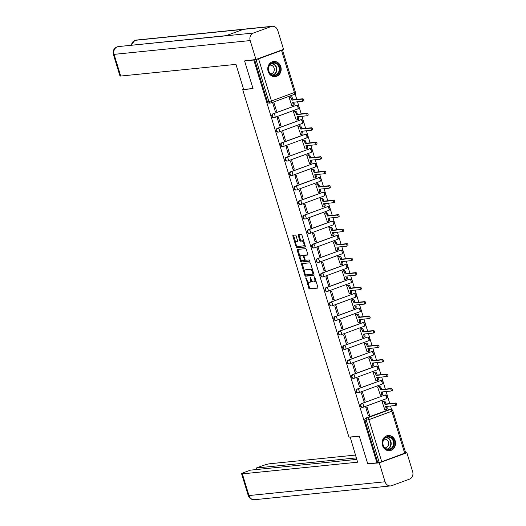<?xml version="1.0" encoding="UTF-8"?>
<svg xmlns="http://www.w3.org/2000/svg" width="526" height="526" viewBox="0 0 526 526"><rect width="100%" height="100%" fill="white"/><g stroke="black" fill="none" stroke-linecap="round" stroke-linejoin="round"><path stroke-width="0.79" d="M305.922 277.708L308.755 288.064A0.96 0.447 -110.2 0 0 309.492 288.932L317.671 288.103A0.96 0.447 -110.2 0 0 317.717 288.09A0.96 0.447 -110.2 0 0 317.842 287.143L314.883 277.458L314.331 276.86L314.633 278.78A3.064 1.427 -110.2 0 1 314.232 281.805A3.064 1.427 -110.2 0 1 314.068 281.844L313.384 281.91A3.064 1.427 -110.2 0 1 311.044 279.142L310.143 277.281L310.406 279.207A3.064 1.427 -110.2 0 1 310.011 282.232A3.064 1.427 -110.2 0 1 309.84 282.271L309.163 282.337A3.064 1.427 -110.2 0 1 306.816 279.569L305.922 277.708M382.501 445.437A7.614 6.693 84.2 0 0 389.595 450.683A7.614 6.693 84.2 0 0 395.157 440.781A7.614 6.693 84.2 0 0 388.057 435.528A7.614 6.693 84.2 0 0 382.501 445.437M268.135 71.378A7.614 6.693 84.2 0 0 275.236 76.632A7.614 6.693 84.2 0 0 280.799 66.73A7.614 6.693 84.2 0 0 273.698 61.476A7.614 6.693 84.2 0 0 268.135 71.378M296.118 235.918A0.96 0.447 -110.2 0 0 295.382 235.056L293.087 235.286A0.96 0.447 -110.2 0 0 293.035 235.3A0.96 0.447 -110.2 0 0 292.916 236.246L296.204 247.003A0.96 0.447 -110.2 0 0 296.934 247.864L305.113 247.036A0.96 0.447 -110.2 0 0 305.165 247.029A0.96 0.447 -110.2 0 0 305.29 246.083L302.003 235.326A0.96 0.447 -110.2 0 0 301.267 234.458L298.498 234.741A0.96 0.447 -110.2 0 0 298.446 234.754A0.96 0.447 -110.2 0 0 298.321 235.701L299.728 240.303A0.96 0.447 -110.2 0 0 300.464 241.164L301.839 241.026A2.564 1.19 -110.2 0 1 303.752 243.196A2.564 1.19 -110.2 0 1 303.463 245.872A2.564 1.19 -110.2 0 1 303.324 245.905L297.94 246.451A2.564 1.19 -110.2 0 1 296.026 244.281A2.564 1.19 -110.2 0 1 296.316 241.605A2.564 1.19 -110.2 0 1 296.454 241.572L297.348 241.48A0.96 0.447 -110.2 0 0 297.4 241.467A0.96 0.447 -110.2 0 0 297.525 240.527L296.118 235.918M376.951 462.854L367.74 463.787L359.278 436.113L348.955 437.159L242.716 89.67L253.039 88.618L244.577 60.95L253.788 60.017L376.951 462.854L379.193 462.413L366.333 420.346A1.953 1.716 -95.8 0 1 367.391 417.887L390.358 409.452A1.953 1.716 -95.8 0 1 390.726 409.366L389.293 409.511A1.953 1.716 84.2 0 0 388.918 409.596L390.358 409.452A1.953 0.907 -110.2 0 1 391.85 411.214L368.884 419.656L381.745 461.723L379.193 462.413M301.753 263.638A0.96 0.447 -110.2 0 0 301.707 263.651A0.96 0.447 -110.2 0 0 301.582 264.591L304.87 275.348A0.96 0.447 -110.2 0 0 305.599 276.216L313.779 275.387A0.96 0.447 -110.2 0 0 313.831 275.374A0.96 0.447 -110.2 0 0 313.956 274.427L310.669 263.671A0.96 0.447 -110.2 0 0 309.932 262.809L301.753 263.638M300.537 261.172L297.249 250.422A0.96 0.447 -110.2 0 1 297.374 249.475A0.96 0.447 -110.2 0 1 297.42 249.462L305.599 248.634A0.96 0.447 -110.2 0 1 306.336 249.502L307.743 254.104A0.96 0.447 -110.2 0 1 307.618 255.044A0.96 0.447 -110.2 0 1 307.565 255.057L304.252 255.393A0.96 0.447 -110.2 0 0 304.199 255.406A0.96 0.447 -110.2 0 0 304.074 256.353L305.008 259.403A0.96 0.447 -110.2 0 0 305.738 260.271L309.196 259.923L309.623 261.192L301.267 262.04A0.96 0.447 -110.2 0 1 300.537 261.172L301.345 260.876L300.977 259.673M391.594 409.478L390.535 406.019M389.799 403.613L386.104 391.535M385.367 389.122L381.679 377.043M380.942 374.637L377.247 362.559M376.511 360.152L372.816 348.074M372.079 345.667L368.391 333.589M367.654 331.176L363.959 319.098M363.223 316.691L359.534 304.613M358.798 302.207L355.103 290.128M354.366 287.715L350.671 275.637M349.935 273.231L346.246 261.152M345.51 258.746L341.815 246.668M341.078 244.261L337.39 232.183M336.653 229.77L332.958 217.692M332.222 215.285L328.526 203.207M327.79 200.8L324.101 188.722M323.365 186.309L319.67 174.231M318.934 171.824L315.238 159.746M314.502 157.34L310.813 145.261M310.077 142.855L306.382 130.77M305.645 128.364L301.957 116.285M301.22 113.879L297.525 101.801M296.789 99.394L295.066 93.753M253.788 60.017L258.582 58.879L281.548 50.443L282.495 49.963L281.778 49.99M244.577 60.95L245.78 60.503M377.76 462.558L364.899 420.491A1.953 1.716 -95.8 0 1 365.958 418.038L388.918 409.596M404.711 453.28L391.85 411.214L392.79 410.74L405.651 452.807L381.745 461.723M383.257 401.114L382.021 401.496L384.835 409.754M369.561 415.369L367.01 407.012L365.787 407.459L368.345 415.816L369.561 415.369L368.253 415.501M365.136 400.884L362.578 392.521L361.362 392.968L363.92 401.331L365.136 400.884L363.821 401.016M378.832 386.63L377.589 387.011L380.41 395.269M360.704 386.393L358.147 378.036L356.93 378.483L359.488 386.84L360.704 386.393L359.389 386.525M374.4 372.138L373.164 372.52L375.978 380.785M356.273 371.908L353.722 363.551L352.505 363.999L355.057 372.355L356.273 371.908L354.965 372.04M369.969 357.654L368.733 358.035L371.547 366.293M351.848 357.424L349.29 349.067L348.074 349.514L350.632 357.871L351.848 357.424L350.533 357.555M365.544 343.169L364.301 343.55L367.122 351.809M347.416 342.932L344.865 334.575L343.642 335.023L346.2 343.379L347.416 342.932L346.101 343.07M361.112 328.684L359.876 329.059L362.69 337.324M342.991 328.448L340.434 320.091L339.217 320.538L341.768 328.895L342.991 328.448L341.676 328.579M356.687 314.193L355.445 314.574L358.265 322.839M338.56 313.963L336.002 305.606L334.786 306.053L337.344 314.41L338.56 313.963L337.245 314.094M352.256 299.708L351.02 300.09L353.834 308.348M334.128 299.472L331.577 291.115L330.361 291.562L332.912 299.919L334.128 299.472L332.82 299.61M347.824 285.224L346.588 285.598L349.402 293.863M329.703 284.987L327.146 276.63L325.929 277.077L328.487 285.434L329.703 284.987L328.388 285.118M343.399 270.732L342.156 271.114L344.977 279.378M325.272 270.502L322.714 262.145L321.498 262.592L324.055 270.949L325.272 270.502L323.957 270.634M338.968 256.247L337.731 256.629L340.546 264.887M320.84 256.017L318.289 247.654L317.073 248.101L319.624 256.464L320.84 256.017L319.532 256.149M334.536 241.763L333.3 242.144L336.121 250.402M316.415 241.526L313.858 233.169L312.641 233.616L315.199 241.973L316.415 241.526L315.1 241.664M330.111 227.278L328.875 227.653L331.689 235.918M311.984 227.041L309.433 218.685L308.216 219.132L310.767 227.488L311.984 227.041L310.675 227.173M325.679 212.787L324.443 213.168L327.257 221.433M307.559 212.557L305.001 204.2L303.785 204.647L306.342 213.004L307.559 212.557L306.244 212.688M321.255 198.302L320.012 198.683L322.832 206.942M303.127 198.065L300.57 189.708L299.353 190.156L301.911 198.512L303.127 198.065L301.812 198.203M316.823 183.817L315.587 184.192L318.401 192.457M298.696 183.581L296.145 175.224L294.928 175.671L297.479 184.028L298.696 183.581L297.387 183.712M312.391 169.326L311.155 169.707L313.969 177.972M294.271 169.096L291.713 160.739L290.497 161.186L293.054 169.543L294.271 169.096L292.956 169.227M307.966 154.841L306.73 155.223L309.544 163.481M289.839 154.611L287.288 146.248L286.065 146.695L288.623 155.058L289.839 154.611L288.524 154.743M303.535 140.357L302.299 140.738L305.113 148.996M285.414 140.12L282.856 131.763L281.64 132.21L284.191 140.567L285.414 140.12L284.099 140.251M299.11 125.865L297.867 126.247L300.688 134.511M280.983 125.635L278.425 117.278L277.209 117.725L279.766 126.082L280.983 125.635L279.668 125.767M294.678 111.38L293.442 111.762L296.256 120.027M276.551 111.15L274 102.794L272.784 103.241L275.335 111.597L276.551 111.15L275.243 111.282M290.247 96.896L289.011 97.277L291.825 105.535M272.948 113.813L273.454 113.767A1.953 0.907 69.8 0 1 274.947 115.529A1.953 0.907 69.8 0 1 274.697 117.456A1.953 0.907 69.8 0 1 274.592 117.482A1.953 1.716 -95.8 0 1 274.217 117.568L273.711 117.614A1.953 1.716 84.2 0 1 272.948 113.813L296.421 105.325A1.953 1.716 -95.8 0 1 296.789 105.239L296.283 105.292A1.953 1.716 84.2 0 0 295.914 105.378M277.373 128.305L277.886 128.252A1.953 0.907 69.8 0 1 279.378 130.014A1.953 0.907 69.8 0 1 279.128 131.941A1.953 0.907 69.8 0 1 279.023 131.967A1.953 1.716 -95.8 0 1 278.649 132.052L278.142 132.105A1.953 1.716 84.2 0 1 277.373 128.305L300.852 119.816A1.953 1.716 -95.8 0 1 301.22 119.731L300.714 119.777A1.953 1.716 84.2 0 0 300.339 119.869M281.805 142.789L282.311 142.737A1.953 0.907 69.8 0 1 283.81 144.499A1.953 0.907 69.8 0 1 283.553 146.425A1.953 0.907 69.8 0 1 283.448 146.452A1.953 1.716 -95.8 0 1 283.08 146.537L282.567 146.59A1.953 1.716 84.2 0 1 281.805 142.789L305.277 134.301A1.953 1.716 -95.8 0 1 305.652 134.215L305.139 134.268A1.953 1.716 84.2 0 0 304.771 134.354M286.236 157.274L286.742 157.221A1.953 0.907 69.8 0 1 288.235 158.99A1.953 0.907 69.8 0 1 287.985 160.917A1.953 0.907 69.8 0 1 287.88 160.936A1.953 1.716 -95.8 0 1 287.505 161.022L286.999 161.074A1.953 1.716 84.2 0 1 286.236 157.274L309.709 148.786A1.953 1.716 -95.8 0 1 310.077 148.7L309.571 148.753A1.953 1.716 84.2 0 0 309.196 148.838M290.661 171.765L291.174 171.713A1.953 0.907 69.8 0 1 292.666 173.475A1.953 0.907 69.8 0 1 292.41 175.401A1.953 0.907 69.8 0 1 292.305 175.428A1.953 1.716 -95.8 0 1 291.937 175.513L291.424 175.566A1.953 1.716 84.2 0 1 290.661 171.765L314.134 163.277A1.953 1.716 -95.8 0 1 314.509 163.191L313.996 163.238A1.953 1.716 84.2 0 0 313.627 163.323M295.093 186.25L295.599 186.197A1.953 0.907 69.8 0 1 297.091 187.96A1.953 0.907 69.8 0 1 296.842 189.886A1.953 0.907 69.8 0 1 296.736 189.912A1.953 1.716 -95.8 0 1 296.368 189.998L295.855 190.05A1.953 1.716 84.2 0 1 295.093 186.25L318.565 177.762A1.953 1.716 -95.8 0 1 318.94 177.676L318.427 177.729A1.953 1.716 84.2 0 0 318.059 177.814M299.518 200.735L300.03 200.682A1.953 0.907 69.8 0 1 301.523 202.451A1.953 0.907 69.8 0 1 301.273 204.377A1.953 0.907 69.8 0 1 301.168 204.397A1.953 1.716 -95.8 0 1 300.793 204.482L300.287 204.535A1.953 1.716 84.2 0 1 299.518 200.735L322.997 192.246A1.953 1.716 -95.8 0 1 323.365 192.161L322.859 192.214A1.953 1.716 84.2 0 0 322.484 192.299M303.949 215.226L304.455 215.173A1.953 0.907 69.8 0 1 305.954 216.936A1.953 0.907 69.8 0 1 305.698 218.862A1.953 0.907 69.8 0 1 305.593 218.888A1.953 1.716 -95.8 0 1 305.225 218.974L304.712 219.02A1.953 1.716 84.2 0 1 303.949 215.226L327.422 206.731A1.953 1.716 -95.8 0 1 327.797 206.646L327.284 206.698A1.953 1.716 84.2 0 0 326.916 206.784M308.381 229.711L308.887 229.658A1.953 0.907 69.8 0 1 310.379 231.42A1.953 0.907 69.8 0 1 310.13 233.347A1.953 0.907 69.8 0 1 310.024 233.373A1.953 1.716 -95.8 0 1 309.65 233.459L309.143 233.511A1.953 1.716 84.2 0 1 308.381 229.711L331.853 221.222A1.953 1.716 -95.8 0 1 332.222 221.137L331.715 221.19A1.953 1.716 84.2 0 0 331.341 221.275M312.806 244.195L313.318 244.143A1.953 0.907 69.8 0 1 314.811 245.905A1.953 0.907 69.8 0 1 314.555 247.838A1.953 0.907 69.8 0 1 314.449 247.858A1.953 1.716 -95.8 0 1 314.081 247.943L313.575 247.996A1.953 1.716 84.2 0 1 312.806 244.195L336.285 235.707A1.953 1.716 -95.8 0 1 336.653 235.622L336.147 235.674A1.953 1.716 84.2 0 0 335.772 235.76M317.237 258.68L317.743 258.634A1.953 0.907 69.8 0 1 319.236 260.396A1.953 0.907 69.8 0 1 318.986 262.323A1.953 0.907 69.8 0 1 318.881 262.342A1.953 1.716 -95.8 0 1 318.513 262.435L318 262.481A1.953 1.716 84.2 0 1 317.237 258.68L340.71 250.192A1.953 1.716 -95.8 0 1 341.085 250.106L340.572 250.159A1.953 1.716 84.2 0 0 340.204 250.245M321.662 273.172L322.175 273.119A1.953 0.907 69.8 0 1 323.668 274.881A1.953 0.907 69.8 0 1 323.418 276.808A1.953 0.907 69.8 0 1 323.312 276.834A1.953 1.716 -95.8 0 1 322.938 276.919L322.431 276.972A1.953 1.716 84.2 0 1 321.662 273.172L345.141 264.683A1.953 1.716 -95.8 0 1 345.51 264.598L345.003 264.644A1.953 1.716 84.2 0 0 344.629 264.729M326.094 287.656L326.607 287.604A1.953 0.907 69.8 0 1 328.099 289.366A1.953 0.907 69.8 0 1 327.843 291.292A1.953 0.907 69.8 0 1 327.737 291.319A1.953 1.716 -95.8 0 1 327.369 291.404L326.856 291.457A1.953 1.716 84.2 0 1 326.094 287.656L349.566 279.168A1.953 1.716 -95.8 0 1 349.941 279.082L349.428 279.135A1.953 1.716 84.2 0 0 349.06 279.221M330.525 302.141L331.032 302.088A1.953 0.907 69.8 0 1 332.524 303.857A1.953 0.907 69.8 0 1 332.274 305.784A1.953 0.907 69.8 0 1 332.169 305.803A1.953 1.716 -95.8 0 1 331.794 305.889L331.288 305.941A1.953 1.716 84.2 0 1 330.525 302.141L353.998 293.653A1.953 1.716 -95.8 0 1 354.366 293.567L353.86 293.62A1.953 1.716 84.2 0 0 353.492 293.705M334.95 316.632L335.463 316.58A1.953 0.907 69.8 0 1 336.956 318.342A1.953 0.907 69.8 0 1 336.706 320.268A1.953 0.907 69.8 0 1 336.594 320.295A1.953 1.716 -95.8 0 1 336.226 320.38L335.719 320.433A1.953 1.716 84.2 0 1 334.95 316.632L358.43 308.137A1.953 1.716 -95.8 0 1 358.798 308.052L358.291 308.105A1.953 1.716 84.2 0 0 357.917 308.19M339.382 331.117L339.888 331.064A1.953 0.907 69.8 0 1 341.387 332.826A1.953 0.907 69.8 0 1 341.131 334.753A1.953 0.907 69.8 0 1 341.026 334.779A1.953 1.716 -95.8 0 1 340.657 334.865L340.144 334.917A1.953 1.716 84.2 0 1 339.382 331.117L362.855 322.629A1.953 1.716 -95.8 0 1 363.229 322.543L362.716 322.596A1.953 1.716 84.2 0 0 362.348 322.681M343.813 345.602L344.32 345.549A1.953 0.907 69.8 0 1 345.812 347.311A1.953 0.907 69.8 0 1 345.562 349.244A1.953 0.907 69.8 0 1 345.457 349.264A1.953 1.716 -95.8 0 1 345.082 349.349L344.576 349.402A1.953 1.716 84.2 0 1 343.813 345.602L367.286 337.113A1.953 1.716 -95.8 0 1 367.654 337.028L367.148 337.081A1.953 1.716 84.2 0 0 366.773 337.166M348.238 360.086L348.751 360.04A1.953 0.907 69.8 0 1 350.244 361.803A1.953 0.907 69.8 0 1 349.987 363.729A1.953 0.907 69.8 0 1 349.882 363.755A1.953 1.716 -95.8 0 1 349.514 363.841L349.001 363.887A1.953 1.716 84.2 0 1 348.238 360.086L371.711 351.598A1.953 1.716 -95.8 0 1 372.086 351.513L371.573 351.565A1.953 1.716 84.2 0 0 371.205 351.651M352.67 374.578L353.176 374.525A1.953 0.907 69.8 0 1 354.669 376.287A1.953 0.907 69.8 0 1 354.419 378.214A1.953 0.907 69.8 0 1 354.314 378.24A1.953 1.716 -95.8 0 1 353.945 378.325L353.433 378.378A1.953 1.716 84.2 0 1 352.67 374.578L376.143 366.089A1.953 1.716 -95.8 0 1 376.511 366.004L376.005 366.05A1.953 1.716 84.2 0 0 375.636 366.135M357.095 389.062L357.608 389.01A1.953 0.907 69.8 0 1 359.1 390.772A1.953 0.907 69.8 0 1 358.85 392.698A1.953 0.907 69.8 0 1 358.745 392.725A1.953 1.716 -95.8 0 1 358.37 392.81L357.864 392.863A1.953 1.716 84.2 0 1 357.095 389.062L380.574 380.574A1.953 1.716 -95.8 0 1 380.942 380.489L380.436 380.541A1.953 1.716 84.2 0 0 380.061 380.627M361.526 403.547L362.033 403.495A1.953 0.907 69.8 0 1 363.532 405.263A1.953 0.907 69.8 0 1 363.275 407.19A1.953 0.907 69.8 0 1 363.17 407.209A1.953 1.716 -95.8 0 1 362.802 407.295L362.289 407.348A1.953 1.716 84.2 0 1 361.526 403.547L384.999 395.059A1.953 1.716 -95.8 0 1 385.374 394.973L384.861 395.026A1.953 1.716 84.2 0 0 384.493 395.111M242.716 89.67L243.61 89.341M254.604 59.714L267.464 101.781A1.953 1.716 84.2 0 0 269.279 103.129L270.719 102.984A1.953 1.716 -95.8 0 1 268.898 101.636L256.037 59.569M310.656 281.969A3.064 1.427 -110.2 0 0 310.82 281.936A3.064 1.427 -110.2 0 0 311.458 280.18M314.877 281.541A3.064 1.427 -110.2 0 0 315.048 281.502A3.064 1.427 -110.2 0 0 315.692 280.108M307.546 281.147L309.571 287.768A0.96 0.447 -110.2 0 0 310.301 288.629L317.895 287.86M305.626 274.874L305.678 275.052A0.96 0.447 -110.2 0 0 306.415 275.92L314.009 275.151M302.345 263.579A0.96 0.447 -110.2 0 0 302.391 264.295L304.541 271.331M305.198 274.283L305.711 274.888L312.931 274.151L312.608 272.166A3.064 1.427 -110.2 0 0 310.261 269.397L305.356 269.897A3.064 1.427 -110.2 0 0 305.192 269.937A3.064 1.427 -110.2 0 0 304.797 272.961L305.198 274.283M312.963 274.138L313.772 273.836M312.694 270.292A3.064 1.427 -110.2 0 0 311.076 269.102L310.261 269.397M305.849 269.713A3.064 1.427 -110.2 0 1 306 269.634A3.064 1.427 -110.2 0 1 306.171 269.601L311.076 269.102M300.129 256.892L298.058 250.12L297.249 250.422M298.005 249.403A0.96 0.447 -110.2 0 0 298.058 250.12M307.795 254.821L305.06 255.097A0.96 0.447 -110.2 0 0 305.008 255.11A0.96 0.447 -110.2 0 0 304.962 255.136M309.755 260.962L301.267 262.04M300.806 255.741A2.564 1.19 -110.2 0 0 300.668 255.774A2.564 1.19 -110.2 0 0 300.385 258.45A2.564 1.19 -110.2 0 0 302.299 260.62L304.192 260.429A0.96 0.447 -110.2 0 0 304.245 260.416A0.96 0.447 -110.2 0 0 304.37 259.469L303.436 256.418A0.96 0.447 -110.2 0 0 302.706 255.551L300.806 255.741L301.622 255.445A2.564 1.19 -110.2 0 0 301.483 255.478A2.564 1.19 -110.2 0 0 301.352 255.544M304.298 260.39L305.008 260.133A0.96 0.447 -110.2 0 0 305.06 260.12A0.96 0.447 -110.2 0 0 305.231 259.897M304.021 255.629A0.96 0.447 -110.2 0 0 303.515 255.255L302.706 255.551M301.622 255.445L303.515 255.255M301.345 260.876A0.96 0.447 -110.2 0 0 302.082 261.744M296.999 241.375A2.564 1.19 -110.2 0 1 297.124 241.309A2.564 1.19 -110.2 0 1 297.262 241.276L297.571 241.243M304.14 245.603A2.564 1.19 -110.2 0 0 304.278 245.576A2.564 1.19 -110.2 0 0 304.81 244.524M303.923 241.618A2.564 1.19 -110.2 0 0 302.647 240.73L301.839 241.026M299.084 234.681A0.96 0.447 -110.2 0 0 299.13 235.398L300.537 240.001A0.96 0.447 -110.2 0 0 301.273 240.869L302.647 240.73M296.664 245.563L297.012 246.701A0.96 0.447 -110.2 0 0 297.749 247.568L305.343 246.799M293.672 235.227A0.96 0.447 -110.2 0 0 293.725 235.95L295.776 242.657M382.974 401.141L384.144 401.022A1.953 0.907 69.8 0 1 385.637 402.791L386.005 403.994L384.953 404.382L384.578 403.179A1.953 0.907 -110.2 0 0 383.086 401.41L382.027 401.522M384.552 409.787L385.617 409.675A1.953 0.907 -110.2 0 0 385.722 409.655A1.953 0.907 -110.2 0 0 385.972 407.729L385.604 406.519L395.394 405.526A1.124 0.519 -110.2 0 0 395.453 405.513A1.124 0.519 -110.2 0 0 395.578 404.343A1.124 0.519 -110.2 0 0 394.743 403.389L384.953 404.382M386.005 403.994L395.795 403.001A1.124 0.519 69.8 0 1 396.637 403.955A1.124 0.519 69.8 0 1 396.512 405.125A1.124 0.519 69.8 0 1 396.446 405.138L395.513 405.487M386.742 406.401L387.031 407.341A1.953 0.907 69.8 0 1 386.774 409.267A1.953 0.907 69.8 0 1 386.669 409.287M378.549 386.656L379.713 386.538A1.953 0.907 69.8 0 1 381.205 388.3L381.574 389.51L380.522 389.897L380.153 388.688A1.953 0.907 -110.2 0 0 378.661 386.926L377.602 387.031M380.127 395.296L381.186 395.19A1.953 0.907 -110.2 0 0 381.291 395.164A1.953 0.907 -110.2 0 0 381.541 393.238L381.172 392.034L390.963 391.042A1.124 0.519 -110.2 0 0 391.028 391.028A1.124 0.519 -110.2 0 0 391.153 389.858A1.124 0.519 -110.2 0 0 390.312 388.905L380.522 389.897M381.574 389.51L391.37 388.517A1.124 0.519 69.8 0 1 392.205 389.47A1.124 0.519 69.8 0 1 392.08 390.64A1.124 0.519 69.8 0 1 392.021 390.654L391.081 390.996M382.31 391.916L382.599 392.85A1.953 0.907 69.8 0 1 382.349 394.776A1.953 0.907 69.8 0 1 382.238 394.802M374.118 372.171L375.288 372.053A1.953 0.907 69.8 0 1 376.78 373.815L377.149 375.025L376.09 375.413L375.722 374.203A1.953 0.907 -110.2 0 0 374.229 372.441L373.171 372.546M375.695 380.811L376.754 380.706A1.953 0.907 -110.2 0 0 376.859 380.679A1.953 0.907 -110.2 0 0 377.116 378.753L376.748 377.543L386.538 376.557A1.124 0.519 -110.2 0 0 386.597 376.537A1.124 0.519 -110.2 0 0 386.722 375.367A1.124 0.519 -110.2 0 0 385.88 374.42L376.09 375.413M377.149 375.025L386.939 374.032A1.124 0.519 69.8 0 1 387.774 374.979A1.124 0.519 69.8 0 1 387.649 376.156A1.124 0.519 69.8 0 1 387.59 376.169L386.649 376.511M377.885 377.431L378.168 378.365A1.953 0.907 69.8 0 1 377.918 380.291A1.953 0.907 69.8 0 1 377.813 380.318M350.178 437.034L357.601 462.196L242.335 473.873L248.962 495.558L385.065 481.77L379.285 462.873L367.871 463.774M359.297 436.179L349.935 437.126M355.425 455.075L269.923 463.741A5.858 0.611 -17 0 0 262.283 465.806L256.234 468.028L356.286 457.896M385.065 481.77A6.003 5.28 84.2 0 0 390.66 485.912A6.003 5.28 84.2 0 0 391.798 485.649L409.412 479.179A6.003 5.28 84.2 0 0 412.654 471.631L406.874 452.735L379.285 462.873M356.74 459.382L250.475 470.145L244.426 472.368A5.858 0.611 -17 0 0 241.605 473.801A5.858 0.611 -17 0 0 242.335 473.873M256.688 469.514L256.234 468.028M368.904 463.669L367.944 464.024M406.874 452.735L405.618 452.866M252.999 88.499L243.643 89.446L235.977 64.369L120.71 76.053A5.858 0.611 163 0 1 119.974 75.974L113.346 54.29A5.858 0.611 163 0 0 114.076 54.369L120.71 76.053M271.035 26.563L243.255 29.377L225.647 35.847L253.42 33.033L271.035 26.563A6.003 5.28 84.2 0 1 272.172 26.3A6.003 5.28 84.2 0 1 277.767 30.442L283.547 49.339L255.958 59.477L244.702 60.904M253.42 33.033A6.003 5.28 84.2 0 0 250.179 40.574L255.958 59.477M225.647 35.847L118.422 46.571A6.003 5.28 84.2 0 0 117.324 46.821A6.003 5.28 84.2 0 0 114.076 54.369L250.179 40.574M272.172 26.3L136.076 40.088A6.003 5.28 84.2 0 0 134.932 40.351L130.777 45.321M390.371 449.414A6.588 5.793 -95.8 0 1 382.981 445.16A6.588 5.793 -95.8 0 1 386.538 436.876A6.588 5.793 -95.8 0 1 393.935 441.136A6.588 5.793 -95.8 0 1 390.371 449.414M386.452 437.362A6.102 5.365 84.2 0 0 382.987 444.378A6.102 5.365 84.2 0 0 388.839 449.243A6.102 5.365 84.2 0 0 390.003 448.974A6.102 5.365 84.2 0 0 393.461 441.958A6.102 5.365 84.2 0 0 387.609 437.099A6.102 5.365 84.2 0 0 386.452 437.362M384.894 447.85A4.346 3.82 84.2 0 0 385.282 447.836A4.346 3.82 84.2 0 0 386.11 447.646A4.346 3.82 84.2 0 0 388.576 442.649A4.346 3.82 84.2 0 0 384.407 439.19A4.346 3.82 84.2 0 0 384.019 439.249M388.635 450.703A7.568 6.654 84.2 0 0 389.22 450.677A7.568 6.654 84.2 0 0 390.66 450.341A7.568 6.654 84.2 0 0 394.954 441.649A7.568 6.654 84.2 0 0 387.695 435.62A7.568 6.654 84.2 0 0 387.116 435.706M276.012 75.363A6.588 5.793 -95.8 0 1 268.622 71.109A6.588 5.793 -95.8 0 1 272.179 62.824A6.588 5.793 -95.8 0 1 279.576 67.078A6.588 5.793 -95.8 0 1 276.012 75.363M272.093 63.311A6.102 5.365 84.2 0 0 268.628 70.326A6.102 5.365 84.2 0 0 274.48 75.192A6.102 5.365 84.2 0 0 275.644 74.922A6.102 5.365 84.2 0 0 279.102 67.907A6.102 5.365 84.2 0 0 273.25 63.048A6.102 5.365 84.2 0 0 272.093 63.311M270.535 73.798A4.346 3.82 84.2 0 0 270.923 73.785A4.346 3.82 84.2 0 0 271.751 73.594A4.346 3.82 84.2 0 0 274.217 68.597A4.346 3.82 84.2 0 0 270.048 65.139A4.346 3.82 84.2 0 0 269.66 65.198M274.276 76.651A7.568 6.654 84.2 0 0 274.861 76.625A7.568 6.654 84.2 0 0 276.301 76.29A7.568 6.654 84.2 0 0 280.595 67.591A7.568 6.654 84.2 0 0 273.336 61.562A7.568 6.654 84.2 0 0 272.757 61.654M369.693 357.687L370.856 357.568A1.953 0.907 69.8 0 1 372.349 359.33L372.717 360.534L371.665 360.921L371.297 359.718A1.953 0.907 -110.2 0 0 369.798 357.95L368.739 358.061M371.271 366.326L372.329 366.214A1.953 0.907 -110.2 0 0 372.434 366.195A1.953 0.907 -110.2 0 0 372.684 364.268L372.316 363.058L382.106 362.066A1.124 0.519 -110.2 0 0 382.165 362.052A1.124 0.519 -110.2 0 0 382.29 360.882A1.124 0.519 -110.2 0 0 381.455 359.929L371.665 360.921M372.717 360.534L382.507 359.541A1.124 0.519 69.8 0 1 383.349 360.494A1.124 0.519 69.8 0 1 383.224 361.664A1.124 0.519 69.8 0 1 383.165 361.678L382.224 362.026M373.453 362.947L373.743 363.88A1.953 0.907 69.8 0 1 373.486 365.807A1.953 0.907 69.8 0 1 373.381 365.833M365.261 343.195L366.425 343.077A1.953 0.907 69.8 0 1 367.917 344.839L368.292 346.049L367.233 346.437L366.865 345.227A1.953 0.907 -110.2 0 0 365.373 343.465L364.314 343.577M366.839 351.841L367.898 351.73A1.953 0.907 -110.2 0 0 368.003 351.71A1.953 0.907 -110.2 0 0 368.259 349.777L367.884 348.574L377.681 347.581A1.124 0.519 -110.2 0 0 377.74 347.568A1.124 0.519 -110.2 0 0 377.865 346.397A1.124 0.519 -110.2 0 0 377.024 345.444L367.233 346.437M368.292 346.049L378.082 345.056A1.124 0.519 69.8 0 1 378.917 346.009A1.124 0.519 69.8 0 1 378.792 347.18A1.124 0.519 69.8 0 1 378.733 347.193L377.793 347.541M369.028 348.455L369.311 349.395A1.953 0.907 69.8 0 1 369.061 351.322A1.953 0.907 69.8 0 1 368.956 351.342M360.829 328.711L362 328.592A1.953 0.907 69.8 0 1 363.492 330.354L363.86 331.564L362.808 331.952L362.434 330.742A1.953 0.907 -110.2 0 0 360.941 328.98L359.883 329.085M362.407 337.35L363.473 337.245A1.953 0.907 -110.2 0 0 363.578 337.219A1.953 0.907 -110.2 0 0 363.828 335.292L363.459 334.089L373.25 333.096A1.124 0.519 -110.2 0 0 373.309 333.083A1.124 0.519 -110.2 0 0 373.434 331.906A1.124 0.519 -110.2 0 0 372.599 330.959L362.808 331.952M363.86 331.564L373.651 330.571A1.124 0.519 69.8 0 1 374.492 331.525A1.124 0.519 69.8 0 1 374.367 332.695A1.124 0.519 69.8 0 1 374.302 332.708L373.368 333.05M364.597 333.971L364.88 334.904A1.953 0.907 69.8 0 1 364.63 336.831A1.953 0.907 69.8 0 1 364.525 336.857M356.404 314.226L357.568 314.107A1.953 0.907 69.8 0 1 359.061 315.87L359.429 317.073L358.377 317.461L358.009 316.257A1.953 0.907 -110.2 0 0 356.516 314.495L355.451 314.601M357.982 322.865L359.041 322.76A1.953 0.907 -110.2 0 0 359.146 322.734A1.953 0.907 -110.2 0 0 359.396 320.807L359.028 319.598L368.818 318.605A1.124 0.519 -110.2 0 0 368.884 318.592A1.124 0.519 -110.2 0 0 369.009 317.421A1.124 0.519 -110.2 0 0 368.167 316.474L358.377 317.461M359.429 317.073L369.219 316.087A1.124 0.519 69.8 0 1 370.061 317.033A1.124 0.519 69.8 0 1 369.936 318.204A1.124 0.519 69.8 0 1 369.877 318.217L368.936 318.565M360.165 319.486L360.455 320.419A1.953 0.907 69.8 0 1 360.198 322.346A1.953 0.907 69.8 0 1 360.093 322.372M351.973 299.735L353.137 299.616A1.953 0.907 69.8 0 1 354.636 301.385L355.004 302.588L353.945 302.976L353.577 301.773A1.953 0.907 -110.2 0 0 352.085 300.004L351.026 300.116M353.551 308.381L354.609 308.269A1.953 0.907 -110.2 0 0 354.715 308.249A1.953 0.907 -110.2 0 0 354.971 306.323L354.603 305.113L364.393 304.12A1.124 0.519 -110.2 0 0 364.452 304.107A1.124 0.519 -110.2 0 0 364.577 302.937A1.124 0.519 -110.2 0 0 363.736 301.983L353.945 302.976M355.004 302.588L364.794 301.595A1.124 0.519 69.8 0 1 365.629 302.549A1.124 0.519 69.8 0 1 365.504 303.719A1.124 0.519 69.8 0 1 365.445 303.732L364.505 304.081M355.74 304.995L356.023 305.935A1.953 0.907 69.8 0 1 355.773 307.861A1.953 0.907 69.8 0 1 355.668 307.881M347.541 285.25L348.712 285.131A1.953 0.907 69.8 0 1 350.204 286.894L350.572 288.103L349.52 288.491L349.152 287.281A1.953 0.907 -110.2 0 0 347.653 285.519L346.595 285.625M349.126 293.889L350.185 293.784A1.953 0.907 -110.2 0 0 350.29 293.758A1.953 0.907 -110.2 0 0 350.54 291.831L350.171 290.628L359.962 289.635A1.124 0.519 -110.2 0 0 360.021 289.622A1.124 0.519 -110.2 0 0 360.146 288.452A1.124 0.519 -110.2 0 0 359.311 287.498L349.52 288.491M350.572 288.103L360.363 287.111A1.124 0.519 69.8 0 1 361.204 288.064A1.124 0.519 69.8 0 1 361.079 289.234A1.124 0.519 69.8 0 1 361.02 289.247L360.08 289.589M351.309 290.51L351.598 291.443A1.953 0.907 69.8 0 1 351.342 293.37A1.953 0.907 69.8 0 1 351.237 293.396M343.116 270.765L344.28 270.647A1.953 0.907 69.8 0 1 345.773 272.409L346.147 273.619L345.089 274.007L344.721 272.797A1.953 0.907 -110.2 0 0 343.228 271.035L342.17 271.14M344.694 279.405L345.753 279.299A1.953 0.907 -110.2 0 0 345.858 279.273A1.953 0.907 -110.2 0 0 346.115 277.347L345.74 276.137L355.53 275.151A1.124 0.519 -110.2 0 0 355.596 275.131A1.124 0.519 -110.2 0 0 355.721 273.961A1.124 0.519 -110.2 0 0 354.879 273.014L345.089 274.007M346.147 273.619L355.938 272.626A1.124 0.519 69.8 0 1 356.773 273.573A1.124 0.519 69.8 0 1 356.648 274.743A1.124 0.519 69.8 0 1 356.589 274.763L355.648 275.105M346.884 276.025L347.167 276.959A1.953 0.907 69.8 0 1 346.917 278.885A1.953 0.907 69.8 0 1 346.812 278.911M338.685 256.274L339.855 256.155A1.953 0.907 69.8 0 1 341.348 257.924L341.716 259.127L340.657 259.515L340.289 258.312A1.953 0.907 -110.2 0 0 338.797 256.543L337.738 256.655M340.263 264.92L341.321 264.808A1.953 0.907 -110.2 0 0 341.433 264.788A1.953 0.907 -110.2 0 0 341.683 262.862L341.315 261.652L351.105 260.659A1.124 0.519 -110.2 0 0 351.164 260.646A1.124 0.519 -110.2 0 0 351.289 259.476A1.124 0.519 -110.2 0 0 350.454 258.522L340.657 259.515M341.716 259.127L351.506 258.135A1.124 0.519 69.8 0 1 352.348 259.088A1.124 0.519 69.8 0 1 352.223 260.258A1.124 0.519 69.8 0 1 352.157 260.271L351.223 260.62M342.452 261.54L342.735 262.474A1.953 0.907 69.8 0 1 342.485 264.4A1.953 0.907 69.8 0 1 342.38 264.42M334.26 241.789L335.424 241.671A1.953 0.907 69.8 0 1 336.916 243.433L337.284 244.643L336.232 245.031L335.864 243.821A1.953 0.907 -110.2 0 0 334.372 242.059L333.306 242.164M335.838 250.429L336.896 250.323A1.953 0.907 -110.2 0 0 337.002 250.297A1.953 0.907 -110.2 0 0 337.251 248.371L336.883 247.167L346.673 246.175A1.124 0.519 -110.2 0 0 346.733 246.161A1.124 0.519 -110.2 0 0 346.858 244.991A1.124 0.519 -110.2 0 0 346.023 244.038L336.232 245.031M337.284 244.643L347.075 243.65A1.124 0.519 69.8 0 1 347.916 244.603A1.124 0.519 69.8 0 1 347.791 245.773A1.124 0.519 69.8 0 1 347.732 245.787L346.792 246.129M338.021 247.049L338.31 247.983A1.953 0.907 69.8 0 1 338.054 249.916A1.953 0.907 69.8 0 1 337.948 249.935M329.828 227.304L330.992 227.186A1.953 0.907 69.8 0 1 332.491 228.948L332.859 230.158L331.801 230.546L331.433 229.336A1.953 0.907 -110.2 0 0 329.94 227.574L328.881 227.679M331.406 235.944L332.465 235.839A1.953 0.907 -110.2 0 0 332.57 235.812A1.953 0.907 -110.2 0 0 332.826 233.886L332.458 232.683L342.248 231.69A1.124 0.519 -110.2 0 0 342.308 231.677A1.124 0.519 -110.2 0 0 342.433 230.5A1.124 0.519 -110.2 0 0 341.591 229.553L331.801 230.546M332.859 230.158L342.65 229.165A1.124 0.519 69.8 0 1 343.485 230.112A1.124 0.519 69.8 0 1 343.36 231.289A1.124 0.519 69.8 0 1 343.3 231.302L342.36 231.644M333.596 232.564L333.878 233.498A1.953 0.907 69.8 0 1 333.629 235.424A1.953 0.907 69.8 0 1 333.523 235.451M325.397 212.82L326.567 212.701A1.953 0.907 69.8 0 1 328.06 214.463L328.428 215.667L327.376 216.055L327.001 214.851A1.953 0.907 -110.2 0 0 325.509 213.089L324.45 213.194M326.975 221.459L328.04 221.354A1.953 0.907 -110.2 0 0 328.145 221.328A1.953 0.907 -110.2 0 0 328.395 219.401L328.027 218.191L337.817 217.199A1.124 0.519 -110.2 0 0 337.876 217.185A1.124 0.519 -110.2 0 0 338.001 216.015A1.124 0.519 -110.2 0 0 337.166 215.068L327.376 216.055M328.428 215.667L338.218 214.68A1.124 0.519 69.8 0 1 339.06 215.627A1.124 0.519 69.8 0 1 338.935 216.797A1.124 0.519 69.8 0 1 338.869 216.811L337.935 217.159M329.164 218.08L329.454 219.013A1.953 0.907 69.8 0 1 329.197 220.94A1.953 0.907 69.8 0 1 329.092 220.966M320.972 198.328L322.136 198.21A1.953 0.907 69.8 0 1 323.628 199.979L323.996 201.182L322.944 201.57L322.576 200.36A1.953 0.907 -110.2 0 0 321.084 198.598L320.025 198.71M322.55 206.974L323.608 206.863A1.953 0.907 -110.2 0 0 323.714 206.843A1.953 0.907 -110.2 0 0 323.963 204.916L323.595 203.707L333.385 202.714A1.124 0.519 -110.2 0 0 333.451 202.701A1.124 0.519 -110.2 0 0 333.576 201.53A1.124 0.519 -110.2 0 0 332.734 200.577L322.944 201.57M323.996 201.182L333.793 200.189A1.124 0.519 69.8 0 1 334.628 201.142A1.124 0.519 69.8 0 1 334.503 202.313A1.124 0.519 69.8 0 1 334.444 202.326L333.504 202.674M324.733 203.588L325.022 204.529A1.953 0.907 69.8 0 1 324.772 206.455A1.953 0.907 69.8 0 1 324.66 206.475M316.54 183.844L317.711 183.725A1.953 0.907 69.8 0 1 319.203 185.487L319.571 186.697L318.513 187.085L318.145 185.875A1.953 0.907 -110.2 0 0 316.652 184.113L315.593 184.218M318.118 192.483L319.177 192.378A1.953 0.907 -110.2 0 0 319.282 192.352A1.953 0.907 -110.2 0 0 319.538 190.425L319.17 189.222L328.96 188.229A1.124 0.519 -110.2 0 0 329.02 188.216A1.124 0.519 -110.2 0 0 329.144 187.046A1.124 0.519 -110.2 0 0 328.303 186.092L318.513 187.085M319.571 186.697L329.361 185.704A1.124 0.519 69.8 0 1 330.196 186.658A1.124 0.519 69.8 0 1 330.072 187.828A1.124 0.519 69.8 0 1 330.012 187.841L329.072 188.183M320.308 189.104L320.59 190.037A1.953 0.907 69.8 0 1 320.341 191.964A1.953 0.907 69.8 0 1 320.235 191.99M312.115 169.359L313.279 169.24A1.953 0.907 69.8 0 1 314.772 171.003L315.14 172.212L314.088 172.594L313.72 171.391A1.953 0.907 -110.2 0 0 312.22 169.628L311.162 169.734M313.693 177.998L314.752 177.893A1.953 0.907 -110.2 0 0 314.857 177.867A1.953 0.907 -110.2 0 0 315.107 175.94L314.739 174.731L324.529 173.738A1.124 0.519 -110.2 0 0 324.588 173.725A1.124 0.519 -110.2 0 0 324.713 172.554A1.124 0.519 -110.2 0 0 323.878 171.607L314.088 172.594M315.14 172.212L324.93 171.22A1.124 0.519 69.8 0 1 325.772 172.166A1.124 0.519 69.8 0 1 325.647 173.337A1.124 0.519 69.8 0 1 325.587 173.356L324.647 173.698M315.876 174.619L316.165 175.552A1.953 0.907 69.8 0 1 315.909 177.479A1.953 0.907 69.8 0 1 315.804 177.505M307.684 154.868L308.847 154.749A1.953 0.907 69.8 0 1 310.34 156.518L310.715 157.721L309.656 158.109L309.288 156.906A1.953 0.907 -110.2 0 0 307.795 155.137L306.737 155.249M309.262 163.514L310.32 163.402A1.953 0.907 -110.2 0 0 310.425 163.382A1.953 0.907 -110.2 0 0 310.682 161.456L310.307 160.246L320.104 159.253A1.124 0.519 -110.2 0 0 320.163 159.24A1.124 0.519 -110.2 0 0 320.288 158.07A1.124 0.519 -110.2 0 0 319.446 157.116L309.656 158.109M310.715 157.721L320.505 156.728A1.124 0.519 69.8 0 1 321.34 157.682A1.124 0.519 69.8 0 1 321.215 158.852A1.124 0.519 69.8 0 1 321.156 158.865L320.216 159.214M311.451 160.134L311.734 161.068A1.953 0.907 69.8 0 1 311.484 162.994A1.953 0.907 69.8 0 1 311.379 163.014M303.252 140.383L304.423 140.264A1.953 0.907 69.8 0 1 305.915 142.027L306.283 143.236L305.231 143.624L304.856 142.415A1.953 0.907 -110.2 0 0 303.364 140.652L302.305 140.758M304.83 149.022L305.895 148.917A1.953 0.907 -110.2 0 0 306 148.891A1.953 0.907 -110.2 0 0 306.25 146.964L305.882 145.761L315.672 144.768A1.124 0.519 -110.2 0 0 315.731 144.755A1.124 0.519 -110.2 0 0 315.856 143.585A1.124 0.519 -110.2 0 0 315.021 142.631L305.231 143.624M306.283 143.236L316.073 142.244A1.124 0.519 69.8 0 1 316.915 143.197A1.124 0.519 69.8 0 1 316.79 144.367A1.124 0.519 69.8 0 1 316.724 144.38L315.791 144.722M307.02 145.643L307.302 146.576A1.953 0.907 69.8 0 1 307.053 148.503A1.953 0.907 69.8 0 1 306.947 148.529M298.827 125.898L299.991 125.78A1.953 0.907 69.8 0 1 301.483 127.542L301.852 128.752L300.8 129.14L300.431 127.93A1.953 0.907 -110.2 0 0 298.939 126.168L297.874 126.273M300.405 134.538L301.464 134.432A1.953 0.907 -110.2 0 0 301.569 134.406A1.953 0.907 -110.2 0 0 301.819 132.48L301.451 131.27L311.241 130.284A1.124 0.519 -110.2 0 0 311.307 130.264A1.124 0.519 -110.2 0 0 311.431 129.094A1.124 0.519 -110.2 0 0 310.59 128.147L300.8 129.14M301.852 128.752L311.642 127.759A1.124 0.519 69.8 0 1 312.483 128.706A1.124 0.519 69.8 0 1 312.359 129.883A1.124 0.519 69.8 0 1 312.299 129.896L311.359 130.238M302.588 131.158L302.877 132.092A1.953 0.907 69.8 0 1 302.621 134.018A1.953 0.907 69.8 0 1 302.516 134.045M294.396 111.413L295.559 111.295A1.953 0.907 69.8 0 1 297.058 113.057L297.427 114.26L296.368 114.648L296 113.445A1.953 0.907 -110.2 0 0 294.507 111.683L293.449 111.788M295.974 120.053L297.032 119.948A1.953 0.907 -110.2 0 0 297.137 119.921A1.953 0.907 -110.2 0 0 297.394 117.995L297.026 116.785L306.816 115.792A1.124 0.519 -110.2 0 0 306.875 115.779A1.124 0.519 -110.2 0 0 307 114.609A1.124 0.519 -110.2 0 0 306.158 113.655L296.368 114.648M297.427 114.26L307.217 113.274A1.124 0.519 69.8 0 1 308.052 114.221A1.124 0.519 69.8 0 1 307.927 115.391A1.124 0.519 69.8 0 1 307.868 115.404L306.928 115.753M298.163 116.673L298.446 117.607A1.953 0.907 69.8 0 1 298.196 119.534A1.953 0.907 69.8 0 1 298.091 119.56M289.964 96.922L291.134 96.804A1.953 0.907 69.8 0 1 292.627 98.566L292.995 99.776L291.943 100.164L291.575 98.954A1.953 0.907 -110.2 0 0 290.076 97.192L289.017 97.303M291.549 105.568L292.607 105.456A1.953 0.907 -110.2 0 0 292.712 105.437A1.953 0.907 -110.2 0 0 292.962 103.504L292.594 102.3L302.384 101.308A1.124 0.519 -110.2 0 0 302.443 101.294A1.124 0.519 -110.2 0 0 302.568 100.124A1.124 0.519 -110.2 0 0 301.733 99.171L291.943 100.164M292.995 99.776L302.785 98.783A1.124 0.519 69.8 0 1 303.627 99.736A1.124 0.519 69.8 0 1 303.502 100.907A1.124 0.519 69.8 0 1 303.443 100.92L302.503 101.268M293.732 102.182L294.021 103.122A1.953 0.907 69.8 0 1 293.764 105.049A1.953 0.907 69.8 0 1 293.659 105.069M306.375 278.169L305.797 278.379M314.831 277.307L314.246 277.524M310.603 277.741L310.024 277.952M258.582 58.879L271.449 100.946L294.409 92.51L281.548 50.443M365.958 418.038L367.391 417.887A1.953 0.907 -110.2 0 1 368.884 419.656L364.899 420.491M297.558 109.04A1.953 0.907 -110.2 0 0 297.663 109.02L274.697 117.456A1.953 1.953 0 0 1 274.217 117.568A1.953 1.716 -95.8 0 1 273.454 113.767L296.421 105.325A1.953 0.907 69.8 0 1 297.913 107.094A1.953 0.907 -110.2 0 1 297.663 109.02A1.953 1.953 0 0 0 296.789 105.239M301.983 123.531A1.953 0.907 -110.2 0 0 302.088 123.505L279.128 131.941A1.953 1.953 0 0 1 278.649 132.052A1.953 1.716 -95.8 0 1 277.886 128.252L300.852 119.816A1.953 0.907 69.8 0 1 302.345 121.578A1.953 0.907 -110.2 0 1 302.088 123.505A1.953 1.953 0 0 0 301.22 119.731M306.415 138.016A1.953 0.907 -110.2 0 0 306.52 137.99L283.553 146.425A1.953 1.953 0 0 1 283.08 146.537A1.953 1.716 -95.8 0 1 282.311 142.737L305.277 134.301A1.953 0.907 69.8 0 1 306.77 136.063A1.953 0.907 -110.2 0 1 306.52 137.99A1.953 1.953 0 0 0 305.652 134.215M310.846 152.501A1.953 0.907 -110.2 0 0 310.951 152.481L287.985 160.917A1.953 1.953 0 0 1 287.505 161.022A1.953 1.716 -95.8 0 1 286.742 157.221L309.709 148.786A1.953 0.907 69.8 0 1 311.201 150.548A1.953 0.907 -110.2 0 1 310.951 152.481A1.953 1.953 0 0 0 310.077 148.7M315.271 166.985A1.953 0.907 -110.2 0 0 315.376 166.966L292.41 175.401A1.953 1.953 0 0 1 291.937 175.513A1.953 1.716 -95.8 0 1 291.174 171.713L314.134 163.277A1.953 0.907 69.8 0 1 315.633 165.039A1.953 0.907 -110.2 0 1 315.376 166.966A1.953 1.953 0 0 0 314.509 163.191M319.703 181.477A1.953 0.907 -110.2 0 0 319.808 181.45L296.842 189.886A1.953 1.953 0 0 1 296.368 189.998A1.953 1.716 -95.8 0 1 295.599 186.197L318.565 177.762A1.953 0.907 69.8 0 1 320.058 179.524A1.953 0.907 -110.2 0 1 319.808 181.45A1.953 1.953 0 0 0 318.94 177.676M324.128 195.961A1.953 0.907 -110.2 0 0 324.233 195.935L301.273 204.377A1.953 1.953 0 0 1 300.793 204.482A1.953 1.716 -95.8 0 1 300.03 200.682L322.997 192.246A1.953 0.907 69.8 0 1 324.489 194.009A1.953 0.907 -110.2 0 1 324.233 195.935A1.953 1.953 0 0 0 323.365 192.161M328.559 210.446A1.953 0.907 -110.2 0 0 328.665 210.426L305.698 218.862A1.953 1.953 0 0 1 305.225 218.974A1.953 1.716 -95.8 0 1 304.455 215.173L327.422 206.731A1.953 0.907 69.8 0 1 328.914 208.5A1.953 0.907 -110.2 0 1 328.665 210.426A1.953 1.953 0 0 0 327.797 206.646M332.991 224.937A1.953 0.907 -110.2 0 0 333.096 224.911L310.13 233.347A1.953 1.953 0 0 1 309.65 233.459A1.953 1.716 -95.8 0 1 308.887 229.658L331.853 221.222A1.953 0.907 69.8 0 1 333.346 222.985A1.953 0.907 -110.2 0 1 333.096 224.911A1.953 1.953 0 0 0 332.222 221.137M337.416 239.422A1.953 0.907 -110.2 0 0 337.521 239.396L314.555 247.838A1.953 1.953 0 0 1 314.081 247.943A1.953 1.716 -95.8 0 1 313.318 244.143L336.285 235.707A1.953 0.907 69.8 0 1 337.777 237.469A1.953 0.907 -110.2 0 1 337.521 239.396A1.953 1.953 0 0 0 336.653 235.622M341.847 253.907A1.953 0.907 -110.2 0 0 341.953 253.887L318.986 262.323A1.953 1.953 0 0 1 318.513 262.435A1.953 1.716 -95.8 0 1 317.743 258.634L340.71 250.192A1.953 0.907 69.8 0 1 342.202 251.961A1.953 0.907 -110.2 0 1 341.953 253.887A1.953 1.953 0 0 0 341.085 250.106M346.272 268.398A1.953 0.907 -110.2 0 0 346.384 268.372L323.418 276.808A1.953 1.953 0 0 1 322.938 276.919A1.953 1.716 -95.8 0 1 322.175 273.119L345.141 264.683A1.953 0.907 69.8 0 1 346.634 266.445A1.953 0.907 -110.2 0 1 346.384 268.372A1.953 1.953 0 0 0 345.51 264.598M350.704 282.883A1.953 0.907 -110.2 0 0 350.809 282.856L327.843 291.292A1.953 1.953 0 0 1 327.369 291.404A1.953 1.716 -95.8 0 1 326.607 287.604L349.566 279.168A1.953 0.907 69.8 0 1 351.066 280.93A1.953 0.907 -110.2 0 1 350.809 282.856A1.953 1.953 0 0 0 349.941 279.082M355.135 297.368A1.953 0.907 -110.2 0 0 355.241 297.341L332.274 305.784A1.953 1.953 0 0 1 331.794 305.889A1.953 1.716 -95.8 0 1 331.032 302.088L353.998 293.653A1.953 0.907 69.8 0 1 355.491 295.415A1.953 0.907 -110.2 0 1 355.241 297.341A1.953 1.953 0 0 0 354.366 293.567M359.56 311.852A1.953 0.907 -110.2 0 0 359.666 311.833L336.706 320.268A1.953 1.953 0 0 1 336.226 320.38A1.953 1.716 -95.8 0 1 335.463 316.58L358.43 308.137A1.953 0.907 69.8 0 1 359.922 309.906A1.953 0.907 -110.2 0 1 359.666 311.833A1.953 1.953 0 0 0 358.798 308.052M363.992 326.344A1.953 0.907 -110.2 0 0 364.097 326.317L341.131 334.753A1.953 1.953 0 0 1 340.657 334.865A1.953 1.716 -95.8 0 1 339.888 331.064L362.855 322.629A1.953 0.907 69.8 0 1 364.347 324.391A1.953 0.907 -110.2 0 1 364.097 326.317A1.953 1.953 0 0 0 363.229 322.543M368.424 340.828A1.953 0.907 -110.2 0 0 368.529 340.802L345.562 349.244A1.953 1.953 0 0 1 345.082 349.349A1.953 1.716 -95.8 0 1 344.32 345.549L367.286 337.113A1.953 0.907 69.8 0 1 368.779 338.875A1.953 0.907 -110.2 0 1 368.529 340.802A1.953 1.953 0 0 0 367.654 337.028M372.849 355.313A1.953 0.907 -110.2 0 0 372.954 355.293L349.987 363.729A1.953 1.953 0 0 1 349.514 363.841A1.953 1.716 -95.8 0 1 348.751 360.04L371.711 351.598A1.953 0.907 69.8 0 1 373.21 353.367A1.953 0.907 -110.2 0 1 372.954 355.293A1.953 1.953 0 0 0 372.086 351.513M377.28 369.804A1.953 0.907 -110.2 0 0 377.385 369.778L354.419 378.214A1.953 1.953 0 0 1 353.945 378.325A1.953 1.716 -95.8 0 1 353.176 374.525L376.143 366.089A1.953 0.907 69.8 0 1 377.635 367.852A1.953 0.907 -110.2 0 1 377.385 369.778A1.953 1.953 0 0 0 376.511 366.004M381.705 384.289A1.953 0.907 -110.2 0 0 381.81 384.263L358.85 392.698A1.953 1.953 0 0 1 358.37 392.81A1.953 1.716 -95.8 0 1 357.608 389.01L380.574 380.574A1.953 0.907 69.8 0 1 382.067 382.336A1.953 0.907 -110.2 0 1 381.81 384.263A1.953 1.953 0 0 0 380.942 380.489M386.137 398.774A1.953 0.907 -110.2 0 0 386.242 398.747L363.275 407.19A1.953 1.953 0 0 1 362.802 407.295A1.953 1.716 -95.8 0 1 362.033 403.495L384.999 395.059A1.953 0.907 69.8 0 1 386.492 396.821A1.953 0.907 -110.2 0 1 386.242 398.747A1.953 1.953 0 0 0 385.374 394.973M267.464 101.781L271.449 100.946A1.953 0.907 69.8 0 1 271.192 102.872A1.953 0.907 69.8 0 1 271.087 102.899A1.953 1.716 -95.8 0 1 270.719 102.984A1.953 1.953 0 0 0 271.192 102.872L294.159 94.437A1.953 0.907 69.8 0 1 294.054 94.463M295.356 92.03L294.409 92.51A1.953 0.907 69.8 0 1 294.159 94.437A1.953 1.953 0 0 0 295.356 92.03L282.495 49.963M310.991 278.99L310.406 279.207M315.219 278.563L314.633 278.78M310.301 288.629L309.492 288.932M309.571 287.768L308.755 288.064M306.415 275.92L305.599 276.216M305.678 275.052L304.87 275.348M302.391 264.295L301.582 264.591M313.601 273.277L313.016 273.487M313.2 271.955L312.608 272.166M306.171 269.601L305.356 269.897M305.06 255.097L304.252 255.393M304.962 259.252L304.37 259.469M304.035 256.201L303.436 256.418M297.262 241.276L296.454 241.572M301.273 240.869L300.464 241.164M300.537 240.001L299.728 240.303M299.13 235.398L298.321 235.701M297.749 247.568L296.934 247.864M297.012 246.701L296.204 247.003M293.725 235.95L292.916 236.246M385.637 402.791L384.578 403.179M384.144 401.022L383.086 401.41M387.031 407.341L385.972 407.729M395.795 403.001L394.743 403.389M381.205 388.3L380.153 388.688M379.713 386.538L378.661 386.926M382.599 392.85L381.541 393.238M391.37 388.517L390.312 388.905M376.78 373.815L375.722 374.203M375.288 372.053L374.229 372.441M378.168 378.365L377.116 378.753M386.939 374.032L385.88 374.42M241.605 473.801L248.233 495.485A5.858 0.611 163 0 0 248.962 495.558A6.003 5.28 84.2 0 0 254.558 499.7L390.66 485.912M131.461 45.249A6.003 5.28 84.2 0 1 134.932 40.351L243.255 29.377M387.143 449.105A5.904 5.188 84.2 0 0 387.3 449.053A5.904 5.188 84.2 0 0 390.739 442.82A5.904 5.188 84.2 0 0 385.972 437.573M386.419 437.376A6.102 5.365 -95.8 0 1 391.153 442.872A6.102 5.365 -95.8 0 1 387.616 449.204M272.784 75.054A5.904 5.188 84.2 0 0 272.941 75.001A5.904 5.188 84.2 0 0 276.38 68.768A5.904 5.188 84.2 0 0 271.613 63.521M272.06 63.324A6.102 5.365 -95.8 0 1 276.794 68.821A6.102 5.365 -95.8 0 1 273.257 75.152M372.349 359.33L371.297 359.718M370.856 357.568L369.798 357.95M373.743 363.88L372.684 364.268M382.507 359.541L381.455 359.929M367.917 344.839L366.865 345.227M366.425 343.077L365.373 343.465M369.311 349.395L368.259 349.777M378.082 345.056L377.024 345.444M363.492 330.354L362.434 330.742M362 328.592L360.941 328.98M364.88 334.904L363.828 335.292M373.651 330.571L372.599 330.959M359.061 315.87L358.009 316.257M357.568 314.107L356.516 314.495M360.455 320.419L359.396 320.807M369.219 316.087L368.167 316.474M354.636 301.385L353.577 301.773M353.137 299.616L352.085 300.004M356.023 305.935L354.971 306.323M364.794 301.595L363.736 301.983M350.204 286.894L349.152 287.281M348.712 285.131L347.653 285.519M351.598 291.443L350.54 291.831M360.363 287.111L359.311 287.498M345.773 272.409L344.721 272.797M344.28 270.647L343.228 271.035M347.167 276.959L346.115 277.347M355.938 272.626L354.879 273.014M341.348 257.924L340.289 258.312M339.855 256.155L338.797 256.543M342.735 262.474L341.683 262.862M351.506 258.135L350.454 258.522M336.916 243.433L335.864 243.821M335.424 241.671L334.372 242.059M338.31 247.983L337.251 248.371M347.075 243.65L346.023 244.038M332.491 228.948L331.433 229.336M330.992 227.186L329.94 227.574M333.878 233.498L332.826 233.886M342.65 229.165L341.591 229.553M328.06 214.463L327.001 214.851M326.567 212.701L325.509 213.089M329.454 219.013L328.395 219.401M338.218 214.68L337.166 215.068M323.628 199.979L322.576 200.36M322.136 198.21L321.084 198.598M325.022 204.529L323.963 204.916M333.793 200.189L332.734 200.577M319.203 185.487L318.145 185.875M317.711 183.725L316.652 184.113M320.59 190.037L319.538 190.425M329.361 185.704L328.303 186.092M314.772 171.003L313.72 171.391M313.279 169.24L312.22 169.628M316.165 175.552L315.107 175.94M324.93 171.22L323.878 171.607M310.34 156.518L309.288 156.906M308.847 154.749L307.795 155.137M311.734 161.068L310.682 161.456M320.505 156.728L319.446 157.116M305.915 142.027L304.856 142.415M304.423 140.264L303.364 140.652M307.302 146.576L306.25 146.964M316.073 142.244L315.021 142.631M301.483 127.542L300.431 127.93M299.991 125.78L298.939 126.168M302.877 132.092L301.819 132.48M311.642 127.759L310.59 128.147M297.058 113.057L296 113.445M295.559 111.295L294.507 111.683M298.446 117.607L297.394 117.995M307.217 113.274L306.158 113.655M292.627 98.566L291.575 98.954M291.134 96.804L290.076 97.192M294.021 103.122L292.962 103.504M302.785 98.783L301.733 99.171M392.79 410.74A1.953 1.953 0 0 0 390.726 409.366M310.82 281.936L310.011 282.232M315.048 281.502L314.232 281.805M313.739 273.855L312.931 274.151M306 269.634L305.192 269.937M305.008 255.11L304.199 255.406M301.483 255.478L300.668 255.774M305.06 260.12L304.245 260.416M297.124 241.309L296.316 241.605M304.278 245.576L303.463 245.872M386.774 409.267L385.722 409.655M396.512 405.125L395.453 405.513M382.349 394.776L381.291 395.164M392.08 390.64L391.028 391.028M377.918 380.291L376.859 380.679M387.649 376.156L386.597 376.537M248.233 495.485C249.298 498.359 251.408 499.766 254.558 499.7M226.16 35.656L118.422 46.571M117.009 46.893C113.807 48.451 112.59 50.917 113.346 54.29M134.617 40.423L136.076 40.088M387.695 435.62L387.314 435.653M389.22 450.677L388.839 450.716M273.336 61.562L272.955 61.601M274.861 76.625L274.48 76.658M373.486 365.807L372.434 366.195M383.224 361.664L382.165 362.052M369.061 351.322L368.003 351.71M378.792 347.18L377.74 347.568M364.63 336.831L363.578 337.219M374.367 332.695L373.309 333.083M360.198 322.346L359.146 322.734M369.936 318.204L368.884 318.592M355.773 307.861L354.715 308.249M365.504 303.719L364.452 304.107M351.342 293.37L350.29 293.758M361.079 289.234L360.021 289.622M346.917 278.885L345.858 279.273M356.648 274.743L355.596 275.131M342.485 264.4L341.433 264.788M352.223 260.258L351.164 260.646M338.054 249.916L337.002 250.297M347.791 245.773L346.733 246.161M333.629 235.424L332.57 235.812M343.36 231.289L342.308 231.677M329.197 220.94L328.145 221.328M338.935 216.797L337.876 217.185M324.772 206.455L323.714 206.843M334.503 202.313L333.451 202.701M320.341 191.964L319.282 192.352M330.072 187.828L329.02 188.216M315.909 177.479L314.857 177.867M325.647 173.337L324.588 173.725M311.484 162.994L310.425 163.382M321.215 158.852L320.163 159.24M307.053 148.503L306 148.891M316.79 144.367L315.731 144.755M302.621 134.018L301.569 134.406M312.359 129.883L311.307 130.264M298.196 119.534L297.137 119.921M307.927 115.391L306.875 115.779M293.764 105.049L292.712 105.437M303.502 100.907L302.443 101.294"/></g></svg>
